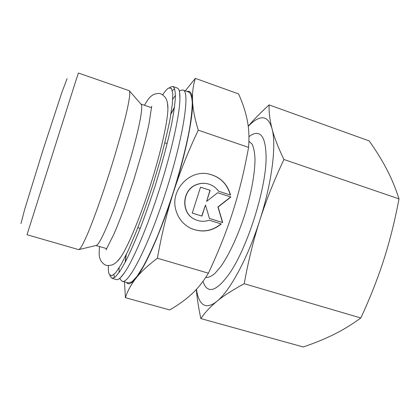 <?xml version="1.0" encoding="UTF-8"?>
<svg xmlns="http://www.w3.org/2000/svg" width="420" height="420" viewBox="0 0 420 420"><rect width="100%" height="100%" fill="white"/><g stroke="black" fill="none" stroke-linecap="round" stroke-linejoin="round"><path stroke-width="0.63" d="M110.087 275.651L110.439 276.675L112.014 278.339L116.371 279.573C118.188 280.124 120.866 277.867 124.399 272.806C133.15 260.421 147.683 226.427 159.726 188.475C171.99 150.192 179.928 113.484 179.928 98.191C179.97 92.017 179.088 88.63 177.287 88.032L173.014 86.515L170.924 86.877L169.89 87.602M174.662 88.62L172.4 90.605M167.47 102.947L167.905 108.596C167.8 121.296 160.823 152.675 150.344 185.393C140.049 217.838 127.78 247.018 120.598 257.365L116.975 261.723M113.873 274.649L114.576 277.573M108.376 265.503C108.218 269.315 108.444 272.134 109.053 273.961L111.704 275.971L115.799 272.585L121.417 263.97L128.331 250.226L136.164 231.898C141.697 217.712 147.126 202.466 152.465 186.155L159.737 161.968C164.021 146.265 167.433 132.153 169.958 119.632L172.337 104.218L172.804 93.728L171.486 88.389L168.614 88.032L168.068 88.384C166.514 89.523 164.703 91.691 162.635 94.899M119.873 278.187L120.377 279.484L122.168 281.211C128.315 285.08 149.079 244.86 166.247 190.543C183.818 135.928 190.281 90.395 182.963 90.043L180.673 90.326L179.345 91.182M119.128 267.845L119.096 272.512M174.442 107.578L170.961 114.025M126.221 254.698L125.339 261.975M175.429 95.371L172.762 99.194M248.572 147.394C244.325 170.788 239.075 192.224 232.832 211.712C226.622 231.21 218.479 251.711 208.394 273.205L157.405 258.227C161.621 234.533 166.913 212.72 173.287 192.791C179.634 172.846 187.95 151.972 198.251 130.174L248.572 147.394C249.359 137.377 248.903 128.258 247.212 120.036C245.543 111.731 242.671 103.031 238.591 93.923L195.337 78.361L185.257 90.851M174.5 107.142L170.578 114.461M126.163 254.126L125.139 262.358M124.478 281.862L125.412 297.67C127.607 290.897 131.119 284.429 135.938 278.276C140.658 272.176 147.814 265.493 157.405 258.227M188.974 227.378L189.929 227.892C201.049 232.922 211.428 231.588 221.072 223.892M221.293 223.96C211.638 231.683 201.238 233.027 190.092 227.987C182.774 224.039 178.007 217.959 175.786 209.748C170.205 190.339 189.242 169.654 208.472 173.933C219.944 176.573 227.299 183.619 230.522 195.059L218.5 191.173C215.796 187.378 212.195 184.921 207.69 183.803C204.246 183.02 200.839 183.209 197.458 184.37C181.771 189.053 180.448 213.764 195.489 219.686C199.988 221.639 204.572 221.807 209.234 220.196L221.293 223.96M194.917 219.418C180.238 213.208 181.818 188.953 197.284 184.328C200.566 183.199 203.884 182.989 207.239 183.703M192.26 213.055L201.747 216.022L205.464 205.018L201.925 216.101L192.255 213.077L200.519 187.178L210.163 190.297L206.624 201.38L217.691 192.722L230.916 196.991L218.122 207.039L222.731 222.611L209.475 218.463L205.464 205.018M209.47 218.437L222.527 222.527L217.922 206.971L230.701 196.938L217.681 192.733M206.624 201.38L209.974 190.244L200.513 187.194M230.307 194.99C227.078 183.572 219.739 176.542 208.283 173.906L207.47 173.77M208.394 273.205C203.301 281.605 197.71 288.577 191.62 294.131C185.509 299.77 178.185 305.036 169.649 309.934L125.412 297.67M198.251 130.174C194.707 118.472 192.796 108.68 192.528 100.805C192.213 92.815 193.148 85.334 195.337 78.361M126.483 282.429C128.326 285.154 131.476 283.768 135.938 278.276C145.241 266.921 160.802 232.171 173.287 192.791C185.908 153.452 193.441 115.789 192.528 100.805C192.108 93.439 190.328 90.353 187.189 91.539M205.658 277.52C208.32 277.741 211.444 276.339 215.024 273.305L220.82 266.5C228.989 254.977 237.92 235.851 244.745 214.767C251.328 193.604 255.045 172.872 254.993 158.823C254.678 152.371 253.706 147.457 252.079 144.081L248.913 141.251M122.168 281.211L128.294 282.938L132.037 281.746L137.083 276.26L143.283 266.396C147.924 257.712 152.849 247.144 158.067 234.68C163.328 221.356 168.409 207.202 173.308 192.224C180.353 169.654 185.945 147.824 189.341 129.901C191.189 118.787 192.166 109.72 192.276 102.695C191.909 96.973 190.806 93.461 188.963 92.169L182.963 90.043M112.014 278.339L115.29 277L119.889 271.352L125.69 261.298C130.09 252.488 134.82 241.789 139.892 229.194C145.036 215.744 150.071 201.474 154.98 186.396C162.089 163.69 167.911 141.781 171.649 123.863C173.744 112.765 174.998 103.735 175.408 96.773C175.345 91.124 174.547 87.707 173.014 86.515M95.991 245.474L96.432 245.364C100.296 244.167 113.132 214.132 124.971 176.852C136.841 139.577 143.714 107.646 141.251 104.438L140.952 104.092M78.65 249.632L79.123 249.553L81.16 247.149C83.018 243.947 85.36 239.043 88.189 232.444C94.195 217.933 102.133 195.715 109.715 172.001C117.227 148.26 123.58 125.533 127.055 110.224C128.562 103.199 129.481 97.844 129.811 94.159L129.538 91.014L129.197 90.678L78.435 73.033L75.994 80.273L27.017 234.717L78.65 249.632M21 223.571L24.686 209.339L42.772 150.712L61.871 92.405L67.085 78.656M203.018 281.3C203.884 284.235 205.076 286.403 206.603 287.81C211.281 292.021 218.085 288.351 227.021 276.806C246.341 252.399 267.682 185.283 266.012 154.198C265.403 139.797 262.038 132.862 255.922 133.397C253.78 133.618 251.459 134.726 248.945 136.721M399 198.881C394.926 220.511 389.86 240.786 383.812 259.697C377.738 278.602 370.072 298.027 360.822 317.982L244.209 283.726C248.283 261.245 253.475 240.098 259.791 220.28C266.138 200.471 274.181 180.212 283.92 159.49L399 198.881C395.561 188.144 391.44 178.211 386.647 169.082C381.801 159.868 375.984 150.481 369.196 140.921L269.105 104.906C260.731 112.529 253.769 119.632 248.215 126.221M283.92 159.49C278.192 147.556 274.229 137.314 272.029 128.767C269.735 120.645 266.012 117.038 260.857 117.941C257.024 118.655 252.814 121.48 248.236 126.415M196.471 289.275C197.337 295.754 199.075 300.41 201.679 303.235C205.306 307.094 210.378 306.458 216.893 301.329C223.582 295.806 232.685 289.937 244.209 283.726M196.319 289.438C197.017 297.948 198.529 307.666 200.849 318.586C204.829 312.659 210.173 306.905 216.893 301.329C229.682 291.344 247.7 258.489 259.791 220.28C272.102 182.149 276.565 144.638 272.029 128.767C269.829 120.162 268.858 112.208 269.105 104.906M360.822 317.982C351.844 324.534 342.778 330.068 333.622 334.577C324.377 339.119 314.244 343.25 303.219 346.967L200.849 318.586M179.928 98.191C179.24 86.373 179.251 92.242 179.471 90.836L179.34 91.166M99.519 246.53C98.726 256.064 99.293 256.72 100.721 260.579C103.037 263.687 104.89 265.214 106.276 265.162C106.643 265.655 108.486 265.608 111.804 265.025C114.807 264.012 117.737 261.461 120.598 257.365M144.443 105.268C149.299 97.025 150.145 96.82 153.536 94.495C157.222 93.298 159.616 93.119 160.718 93.959C161.301 93.77 162.781 94.873 165.154 97.267C167.018 99.829 167.937 103.604 167.905 108.596M124.399 272.806C117.007 282.056 120.409 277.268 119.773 278.544L119.863 278.197M109.82 275.389L110.261 276.218M169.523 87.659L170.357 87.239M151.694 106.234L149.132 123.05C147.819 129.523 145.96 137.676 142.443 150.796L133.77 180.091L124.042 208.588C119.569 220.579 116.083 229.32 113.579 234.801L105.998 249.931M137.839 227.672L140.207 228.391M164.829 142.795L167.176 143.577M95.933 245.485L106.633 248.609M140.915 104.05L151.447 107.677M141.251 104.438L129.538 91.014M96.432 245.364L79.123 249.553"/></g></svg>
